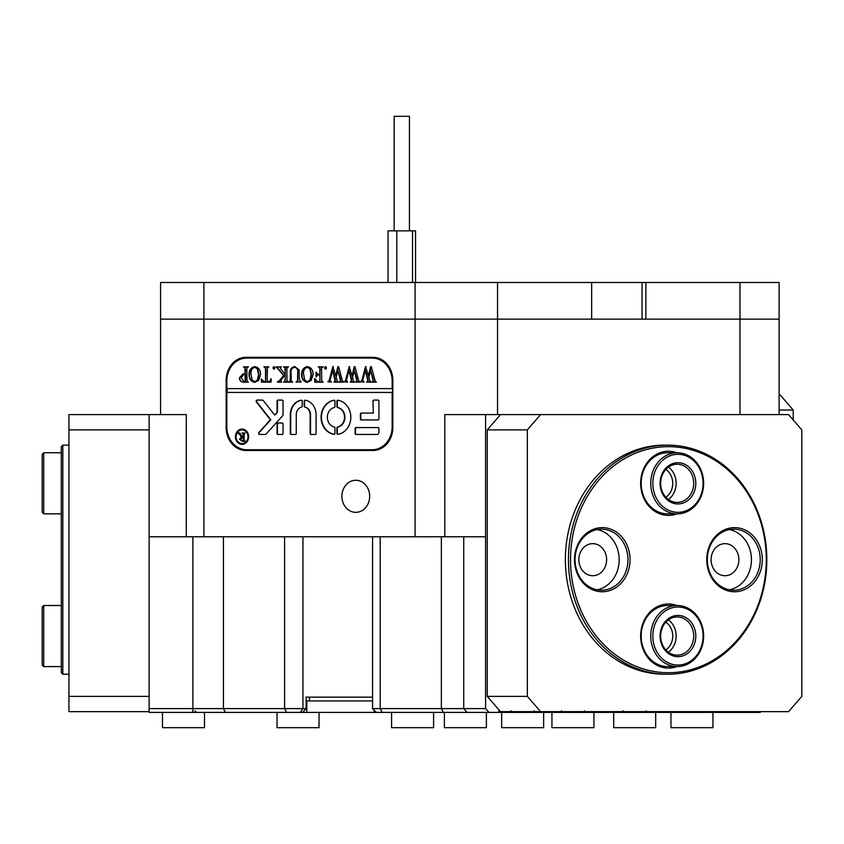 <?xml version="1.0" encoding="UTF-8"?>
<svg xmlns="http://www.w3.org/2000/svg" width="844" height="844" viewBox="0 0 844 844"><rect width="100%" height="100%" fill="white"/><g stroke="black" fill="none" stroke-linecap="round" stroke-linejoin="round"><path stroke-width="1.27" d="M376.382 712.41L372.563 708.591L485.606 708.591L488.919 712.41L374.029 712.41L374.029 710.057M369.672 496.304A16.036 13.884 -90 0 0 355.778 480.268A16.036 13.884 -90 0 0 341.894 496.304A16.036 13.884 -90 0 0 355.778 512.34A16.036 13.884 -90 0 0 369.672 496.304M498.836 709.741L498.836 712.41L488.919 712.41M760.718 711.65L760.054 712.41L749.472 712.41L749.472 711.65M306.15 708.591L302.627 712.41L149.124 712.41L149.124 708.591L306.15 708.591L306.15 697.144L372.563 697.144L372.563 700.953L306.15 700.953M149.124 708.591L149.124 414.594L186.26 414.594L186.26 536.773L149.124 536.773M444.788 536.773L444.788 414.594L485.606 414.594L485.606 536.773L415.09 536.773L415.09 282.487L497.538 282.487L497.538 414.594M497.538 282.487L591.644 282.487L591.644 319.148L415.09 319.148L739.977 319.148L739.977 282.487L779.117 282.487L779.117 414.594M779.117 319.148L739.977 319.148L779.117 319.148M739.977 414.594L739.977 319.148L645.871 319.148L645.871 282.487L739.977 282.487M160.582 414.594L160.582 319.148L203.889 319.148L160.582 319.148L160.582 282.487L203.889 282.487L203.889 536.773L186.26 536.773M750.137 711.65L750.137 712.41M485.606 414.594L540.582 414.594L527.352 429.87L527.352 696.374L540.582 711.65L788.57 711.65L801.8 696.374L801.8 429.87L788.57 414.594L540.582 414.594M485.606 536.773L485.606 708.591M203.889 319.148L415.09 319.148L203.889 319.148M392.819 380.233A22.904 19.845 -90 0 0 372.974 357.328L246.005 357.328A22.904 19.845 -90 0 0 226.16 380.233L226.16 427.581A22.904 19.845 -90 0 0 246.005 450.485L372.974 450.485A22.904 19.845 -90 0 0 392.819 427.581L392.819 380.233M203.889 536.773L415.09 536.773M241.479 448.934A22.904 19.845 -90 0 0 248.674 450.485L372.974 450.485M372.974 357.328L248.674 357.328A22.904 19.845 -90 0 0 241.479 358.879M149.124 711.65L68.944 711.65L68.944 414.594L149.124 414.594M149.124 429.87L68.944 429.87M68.944 696.374L149.124 696.374M667.636 445.147L664.576 445.147A114.541 99.202 90 0 0 565.374 559.688A114.541 99.202 90 0 0 664.576 674.229L667.636 674.229A114.541 99.202 -90 0 1 568.445 559.688A114.541 99.202 -90 0 1 667.636 445.147A114.541 99.202 -90 0 1 766.837 559.688A114.541 99.202 -90 0 1 667.636 674.229M527.352 429.87L487.262 429.87L487.262 696.374L527.352 696.374M540.582 711.65L500.492 711.65L487.262 696.374M487.262 429.87L500.492 414.594M665.832 649.922A16.036 13.884 90 0 0 672.742 636.049A16.036 13.884 90 0 0 665.832 622.176M606.614 559.688A16.036 13.884 90 0 0 592.731 543.652A16.036 13.884 90 0 0 578.836 559.688A16.036 13.884 90 0 0 592.731 575.724A16.036 13.884 90 0 0 606.614 559.688M738.88 559.688A16.036 13.884 90 0 0 724.996 543.652A16.036 13.884 90 0 0 711.102 559.688A16.036 13.884 90 0 0 724.996 575.724A16.036 13.884 90 0 0 738.88 559.688M665.832 497.2A16.036 13.884 90 0 0 672.742 483.327A16.036 13.884 90 0 0 665.832 469.454M570.533 559.688A113.012 97.872 90 0 0 668.406 672.7A113.012 97.872 90 0 0 766.278 559.688A113.012 97.872 90 0 0 668.406 446.666A113.012 97.872 90 0 0 570.533 559.688M706.766 559.688A32.072 27.778 -90 0 1 734.533 527.616A32.072 27.778 -90 0 1 762.311 559.688A32.072 27.778 -90 0 1 734.533 591.76A32.072 27.778 -90 0 1 706.766 559.688M760.222 559.688A30.542 26.449 90 0 0 733.774 529.146A30.542 26.449 90 0 0 707.325 559.688A30.542 26.449 90 0 0 733.774 590.23A30.542 26.449 90 0 0 760.222 559.688M676.877 666.591A32.072 27.778 -90 0 1 640.628 636.049A32.072 27.778 -90 0 1 676.877 605.507M677.183 605.507L667.636 605.507A30.542 26.449 90 0 0 641.187 636.049A30.542 26.449 90 0 0 667.636 666.591L677.183 666.591A30.542 26.449 -90 0 1 651.125 641.261A30.542 26.449 -90 0 1 677.183 605.507A30.542 26.449 -90 0 1 703.252 630.837A30.542 26.449 -90 0 1 677.183 666.591M574.5 559.688A32.072 27.778 -90 0 1 602.268 527.616A32.072 27.778 -90 0 1 630.046 559.688A32.072 27.778 -90 0 1 602.268 591.76A32.072 27.778 -90 0 1 574.5 559.688M627.957 559.688A30.542 26.449 90 0 0 601.508 529.146A30.542 26.449 90 0 0 575.059 559.688A30.542 26.449 90 0 0 601.508 590.23A30.542 26.449 90 0 0 627.957 559.688M676.877 513.869A32.072 27.778 -90 0 1 640.628 483.327A32.072 27.778 -90 0 1 676.877 452.774M677.183 452.774L667.636 452.774A30.542 26.449 90 0 0 641.187 483.327A30.542 26.449 90 0 0 667.636 513.869L677.183 513.869A30.542 26.449 -90 0 1 652.349 472.819A30.542 26.449 -90 0 1 677.183 452.774A30.542 26.449 -90 0 1 702.029 493.835A30.542 26.449 -90 0 1 677.183 513.869M597.119 589.808A30.542 26.449 90 0 0 619.179 559.688A30.542 26.449 90 0 0 597.119 529.568M729.385 589.808A30.542 26.449 90 0 0 751.445 559.688A30.542 26.449 90 0 0 729.385 529.568M62.815 674.229L61.295 672.7L61.295 446.666L62.815 445.147L62.815 674.229L68.944 674.229M749.472 712.41L499.5 712.41L499.5 710.5M499.5 712.41L498.836 712.41M306.805 700.953L306.805 712.41L302.627 712.41M306.805 712.41L374.029 712.41M203.889 282.487L415.09 282.487M645.871 282.487L591.644 282.487M779.117 394.739L779.972 394.739L793.202 410.015L793.202 419.943M793.202 410.015L779.117 410.015M242.228 443.617A6.868 5.95 -90 0 0 242.418 443.617A6.868 5.95 -90 0 0 248.368 436.738A6.868 5.95 -90 0 0 242.418 429.87A6.868 5.95 -90 0 0 242.228 429.87M236.088 436.738A6.868 5.95 -90 0 0 242.038 443.617A6.868 5.95 -90 0 0 247.988 436.738A6.868 5.95 -90 0 0 242.038 429.87A6.868 5.95 -90 0 0 236.088 436.738M248.653 436.738A7.638 6.615 -90 0 0 242.038 429.111A7.638 6.615 -90 0 0 235.423 436.738A7.638 6.615 -90 0 0 242.038 444.377A7.638 6.615 -90 0 0 248.653 436.738M242.228 429.111A7.638 6.615 -90 0 0 235.803 436.738A7.638 6.615 -90 0 0 242.228 444.377M256.154 401.238A1.15 0.992 -90 0 0 256.407 402.008L270.386 419.795L258.876 432.476A1.15 0.992 -90 0 0 259.562 434.449L264.91 434.449A2.289 1.983 -90 0 0 266.282 433.816L282.423 416.039A2.289 1.983 -90 0 0 283.035 414.383L283.035 401.005A0.918 0.791 -90 0 0 282.244 400.088L277.876 400.088A0.918 0.791 -90 0 0 277.085 401.005L277.085 411.439A2.289 1.983 90 0 1 276.473 413.096L274.69 415.058L263.528 400.837A2.289 1.983 -90 0 0 262.062 400.088L257.146 400.088A1.15 0.992 -90 0 0 256.154 401.238M257.525 400.088A1.15 0.992 -90 0 0 256.787 402.008L270.766 419.795L259.256 432.476A1.15 0.992 -90 0 0 259.941 434.449M321.068 417.274A17.186 14.875 -90 0 0 334.034 434.312A0.928 0.812 -90 0 0 334.952 433.383L334.952 427.929A0.928 0.812 -90 0 0 334.298 427.011A9.928 8.598 90 0 1 327.345 417.274A9.928 8.598 90 0 1 334.298 407.525A0.928 0.812 -90 0 0 334.952 406.608L334.952 401.153A0.928 0.812 -90 0 0 334.034 400.225A17.186 14.875 -90 0 0 321.068 417.274M334.319 400.246A17.186 14.875 -90 0 0 321.448 417.274A17.186 14.875 -90 0 0 334.319 434.291M291.307 381.203L292.72 382.132L288.68 382.132L290.157 380.971L290.336 373.238C290.051 369.261 291.539 367.066 294.799 366.644L299.061 369.799L299.335 379.378L300.991 381.71L296.033 382.132L297.478 381.098L297.689 372.647C298.006 369.63 297.004 367.847 294.672 367.288C291.918 367.784 290.716 369.735 291.074 373.122L291.307 381.203M279.934 380.032L283.573 375.464L276.188 366.855L281.368 366.855L280.44 367.995L281.052 369.282L285.198 374.493L285.082 368.058L283.542 366.855L288.5 366.855L287.055 367.847L286.844 369.619L286.96 380.95L288.5 382.132L283.542 382.132L284.723 381.446L285.198 379.378L285.198 374.768L280.809 380.275L281.622 382.132L277.412 382.132L280.324 380.032L281.738 377.753M273.899 366.644L274.901 367.921L273.899 369.197L272.886 367.921L273.899 366.644M271.23 378.893L271.051 382.132L261.492 382.132L261.313 378.893L263.845 381.499L265.533 381.499L265.533 369.619L265.301 367.773L263.887 366.855L268.846 366.855L267.379 367.9L267.189 381.499L269.763 381.34L270.913 378.893M260.574 374.557L258.665 380.391L254.677 382.343C251.006 381.615 249.107 379.03 249.001 374.588C249.085 370.01 251.027 367.362 254.814 366.644C258.612 367.33 260.532 369.967 260.574 374.557M392.154 392.449L392.154 426.811A22.904 19.845 -90 0 1 372.32 449.725L246.67 449.725A22.904 19.845 -90 0 1 226.825 426.811L226.825 392.449L392.534 392.449L392.534 388.63L226.825 388.63L226.825 381.003A22.904 19.845 -90 0 1 246.67 358.088L374.989 358.088A22.904 19.845 -90 0 1 380.169 358.879M392.154 388.63L392.154 381.003A22.904 19.845 -90 0 0 372.32 358.088M239.274 377.985L243.072 373.86L245.15 374.135L244.908 367.794L243.494 366.855L248.452 366.855L246.965 367.931L246.796 369.619L247.028 381.203L248.452 382.132L244.032 382.132C241.289 382.343 239.707 380.961 239.274 377.985L243.251 373.86M313.113 374.557L311.204 380.391L307.216 382.343C303.534 381.615 301.646 379.03 301.54 374.588C301.624 370.01 303.566 367.362 307.353 366.644C311.151 367.33 313.071 369.967 313.113 374.557M314.949 378.734L317.365 381.499L319.918 381.499L319.918 374.915L317.893 374.915L316.057 377.046L316.057 372.162L317.893 374.282L319.918 374.282L319.802 368.058L318.262 366.855L323.22 366.855L321.775 367.847L321.564 369.619L321.68 380.939L323.22 382.132L314.77 382.132L314.59 378.734M325.52 366.644L326.522 367.921L325.52 369.197L324.507 367.921L325.52 366.644M331.249 381.71L327.841 381.71L329.107 380.707L332.842 366.644L335.775 375.918L337.885 366.644L338.571 366.644L342.432 380.866L343.698 382.132L339.362 382.132L340.491 380.749L337.822 370.284L336.197 377.521L337.231 380.971L338.444 382.132L333.907 382.132L335.142 380.686L332.568 370.4L329.972 380.739L331.249 381.71M347.601 381.71L344.194 381.71L345.46 380.707L349.194 366.644L352.127 375.918L354.237 366.644L354.923 366.644L358.784 380.866L360.05 382.132L355.714 382.132L356.843 380.749L354.174 370.284L352.549 377.521L353.583 380.971L354.796 382.132L350.26 382.132L351.494 380.686L348.92 370.4L346.325 380.739L347.601 381.71M363.954 381.71L360.546 381.71L361.812 380.707L365.547 366.644L368.48 375.918L370.59 366.644L371.276 366.644L375.137 380.866L376.403 382.132L372.056 382.132L373.196 380.749L370.527 370.284L368.902 377.521L369.936 380.971L371.138 382.132L366.612 382.132L367.836 380.686L365.273 370.4L362.677 380.739L363.954 381.71M355.925 427.581A0.928 0.812 -90 0 0 355.124 428.509L355.124 433.521A0.928 0.812 -90 0 0 355.925 434.449L376.941 434.449A2.289 1.983 -90 0 0 378.924 432.16L378.924 428.509A0.928 0.812 -90 0 0 378.123 427.581L355.925 427.581M304.832 407.114A7.638 6.615 90 0 1 310.149 414.594L310.149 433.521A0.928 0.812 -90 0 0 310.961 434.449L315.297 434.449A0.928 0.812 -90 0 0 316.099 433.521L316.099 414.594A14.506 12.565 -90 0 0 305.095 400.204A0.918 0.791 -90 0 0 304.199 401.111L304.199 406.207A0.918 0.791 -90 0 0 304.832 407.114L305.222 407.114A7.638 6.615 90 0 1 310.529 414.594L310.529 433.521A0.928 0.812 -90 0 0 311.341 434.449M296.265 414.594A7.638 6.615 90 0 1 301.582 407.114A0.918 0.791 -90 0 0 302.215 406.207L302.215 401.111A0.918 0.791 -90 0 0 301.319 400.204A14.506 12.565 -90 0 0 290.315 414.594L290.315 433.531A0.918 0.791 -90 0 0 291.106 434.449L295.474 434.449A0.918 0.791 -90 0 0 296.265 433.531L296.265 414.594M337.589 427.011A0.928 0.812 -90 0 0 336.935 427.929L336.935 433.383A0.928 0.812 -90 0 0 337.843 434.312A17.186 14.875 -90 0 0 350.819 417.274A17.186 14.875 -90 0 0 337.843 400.225A0.928 0.812 -90 0 0 336.935 401.153L336.935 406.608A0.928 0.812 -90 0 0 337.589 407.525A9.928 8.598 90 0 1 344.542 417.274A9.928 8.598 90 0 1 337.589 427.011L337.969 427.011A0.928 0.812 -90 0 0 337.315 427.929L337.315 433.383A0.928 0.812 -90 0 0 338.127 434.322M282.244 434.449A0.918 0.791 -90 0 0 283.035 433.531L283.035 423.91A0.918 0.791 -90 0 0 282.244 423.002L277.876 423.002A0.918 0.791 -90 0 0 277.085 423.91L277.085 433.531A0.918 0.791 -90 0 0 277.876 434.449L282.244 434.449M372.974 413.075L361.221 413.075A0.928 0.812 -90 0 0 360.409 414.003L360.409 419.014A0.928 0.812 -90 0 0 361.221 419.943L378.123 419.943A0.928 0.812 -90 0 0 378.924 419.014L378.924 401.027A0.928 0.812 -90 0 0 378.123 400.088L373.786 400.088A0.928 0.812 -90 0 0 372.974 401.027L373.354 413.075L372.974 401.027M239.654 434.692L237.818 432.972L239.812 432.972L242.333 436.939L243.135 436.939L242.988 433.478L242.122 432.972L245.161 432.972L244.148 434.491L244.148 439.851L245.161 441.37L242.471 441.37L239.401 439.291L241.215 437.224L240.034 434.692L237.818 433.204M243.188 436.928L242.333 436.939L243.515 436.939L242.988 433.478M227.205 388.63L227.205 392.449M372.32 449.725L374.989 449.725A22.904 19.845 -90 0 0 380.169 448.934M374.166 400.088A0.928 0.812 -90 0 0 373.354 401.027M361.601 413.075A0.928 0.812 -90 0 0 360.789 414.003L360.789 419.014A0.928 0.812 -90 0 0 361.601 419.943M278.256 423.002A0.918 0.791 -90 0 0 277.465 423.91L277.465 433.531A0.918 0.791 -90 0 0 278.256 434.449M338.127 400.225A0.928 0.812 -90 0 0 337.315 401.153L337.315 406.608A0.928 0.812 -90 0 0 337.969 407.525A9.928 8.598 90 0 1 344.922 417.274A9.928 8.598 90 0 1 337.969 427.011M301.603 400.214A14.506 12.565 -90 0 0 290.695 414.594L290.695 433.531A0.918 0.791 -90 0 0 291.486 434.449M305.201 400.214A0.918 0.791 -90 0 0 304.578 401.111L304.578 406.207A0.918 0.791 -90 0 0 305.222 407.114M278.256 400.088A0.918 0.791 -90 0 0 277.465 401.005L277.465 411.439A2.289 1.983 90 0 1 276.853 413.096L274.69 415.058M356.316 427.581A0.928 0.812 -90 0 0 355.503 428.509L355.503 433.521A0.928 0.812 -90 0 0 356.316 434.449M238.198 433.204L239.812 432.972M243.378 433.478L242.397 433.204M242.513 433.204L245.161 432.972M245.161 441.37L242.85 441.37L239.401 439.291M239.78 439.291L241.215 437.224M241.595 437.224L240.034 434.692M243.515 440.79L243.135 437.287L240.614 439.186L242.249 441.022L243.515 440.79L243.23 437.276M242.249 441.022L243.135 440.79M244.908 367.794L245.53 369.619L245.15 374.135M245.287 367.794L243.937 367.288M243.874 367.288L248.452 366.855M248.452 382.132L244.412 382.132C241.679 382.343 240.086 380.961 239.654 377.985M243.937 381.499L245.53 381.277L245.53 374.725L243.642 374.493L241.289 377.848L243.937 381.499L245.15 381.277L245.15 374.725L243.642 374.493M255.057 382.343C251.385 381.615 249.486 379.03 249.391 374.588L249.001 374.588M249.391 374.588C249.476 370.01 251.406 367.362 255.194 366.644M254.846 381.71L257.758 380.18L258.939 374.609L257.715 368.828L254.835 367.288C251.976 368.216 250.71 370.548 251.027 374.293L252.208 380.169L254.846 381.71L257.367 380.18L258.559 374.609L257.325 368.828L254.835 367.288M271.051 382.132L261.883 382.132L261.735 379.6M265.301 367.773L265.923 369.619L265.533 381.499M265.691 367.773L264.267 366.855L268.846 366.855M269.763 381.34L268.592 381.499M270.143 381.34L271.293 378.893M274.279 369.197L272.886 367.921M273.266 367.921L274.279 366.644M282.118 377.753L283.573 375.464M283.953 375.464L279.047 369.767M279.438 369.767L276.188 367.288M276.579 367.288L281.368 366.855M285.198 369.619L285.198 374.493M285.578 369.619L285.082 368.058M285.462 368.058L284.723 367.562M285.103 367.562L283.932 367.288M283.922 367.288L288.5 366.855M288.5 382.132L283.922 381.71M284.723 381.446L283.932 381.71M285.103 381.446L285.198 374.768M281.622 382.132L277.412 381.71M277.792 381.71L280.324 380.032M292.72 382.132L289.07 381.71M290.157 380.971L289.112 381.71M290.536 380.971L290.716 373.238C290.431 369.261 291.918 367.066 295.178 366.644M300.991 382.132L296.413 381.71M297.478 381.098L296.466 381.71M297.858 381.098L297.689 372.647M298.069 372.647C298.386 369.63 297.383 367.847 295.052 367.288L294.672 367.288M307.596 382.343C303.924 381.615 302.025 379.03 301.92 374.588L301.54 374.588M301.92 374.588C302.015 370.01 303.945 367.362 307.733 366.644M307.385 381.71L310.297 380.18L311.478 374.609L310.244 368.828L307.374 367.288C304.515 368.216 303.239 370.548 303.566 374.293L304.747 380.169L307.385 381.71L309.906 380.18L311.098 374.609L309.864 368.828L307.374 367.288M319.918 374.915L319.918 381.499M316.437 376.013L316.437 373.481M319.918 369.619L319.918 374.282M320.298 369.619L319.802 368.058M320.182 368.058L319.443 367.562M319.834 367.562L318.642 366.855L323.22 366.855M323.22 382.132L315.15 382.132L314.97 378.872M325.9 369.197L324.507 367.921M324.887 367.921L325.9 366.644M331.249 382.132L327.841 381.71M328.221 381.71L329.107 380.707M329.498 380.707L329.645 378.84M330.036 378.84L333.327 366.644M338.571 366.644L335.775 375.918M343.698 382.132L339.742 381.71M340.491 380.749L339.562 381.71M340.87 380.749L340.121 378.861M340.501 378.861L337.822 370.284M338.444 382.132L334.298 381.71M335.142 380.686L334.213 381.71M335.522 380.686L334.751 378.639M335.142 378.639L332.568 370.4M347.601 382.132L344.194 381.71M344.574 381.71L345.46 380.707M345.84 380.707L345.998 378.84M346.378 378.84L349.669 366.644M354.923 366.644L352.127 375.918M360.05 382.132L356.094 381.71M356.843 380.749L355.915 381.71M357.223 380.749L356.474 378.861M356.854 378.861L354.174 370.284M354.796 382.132L350.64 381.71M351.494 380.686L350.566 381.71M351.874 380.686L351.104 378.639M351.484 378.639L348.92 370.4M363.954 382.132L360.546 381.71M360.926 381.71L361.812 380.707M362.192 380.707L362.35 378.84M362.73 378.84L366.022 366.644M371.276 366.644L368.48 375.918M376.403 382.132L372.447 381.71M373.196 380.749L372.267 381.71M373.575 380.749L372.816 378.861M373.196 378.861L370.527 370.284M371.138 382.132L366.992 381.71M367.836 380.686L366.918 381.71M368.216 380.686L367.457 378.639M367.836 378.639L365.273 370.4M394.159 230.855L394.159 116.314L409.435 116.314L409.435 230.855M415.543 282.487L415.543 230.855L388.05 230.855L388.05 282.487M412.537 282.487L412.537 230.855M396.796 282.487L396.796 230.855M204.491 712.41L204.491 727.686L162.491 727.686L162.491 712.41M319.032 727.686L319.032 712.41L319.032 727.686L277.032 727.686L277.032 712.41L277.032 727.686M433.584 712.41L433.584 727.686L391.584 727.686L391.584 712.41M712.948 727.686L712.948 712.41L712.948 727.686L670.948 727.686L670.948 712.41L670.948 727.686M486.387 712.41L486.387 727.686L444.387 727.686L444.387 712.41L444.387 727.686M655.683 712.41L655.683 727.686L613.683 727.686L613.683 712.41L613.683 727.686M543.652 712.41L543.652 727.686L501.652 727.686L501.652 712.41L501.652 727.686M593.944 712.41L593.944 727.686L551.944 727.686L551.944 712.41M42.2 665.072L42.2 607.036L43.73 605.507L43.73 666.591L42.2 665.072M42.2 512.34L42.2 454.304L43.73 452.774L43.73 513.869L42.2 512.34M660.356 639.573A20.615 17.851 -90 0 1 674.905 615.73A20.615 17.851 -90 0 1 695.54 632.536A20.615 17.851 -90 0 1 680.992 656.368A20.615 17.851 -90 0 1 660.356 639.573M693.473 632.789A19.096 16.532 90 0 0 677.183 616.953A19.096 16.532 90 0 0 660.894 639.309A19.096 16.532 90 0 0 677.183 655.144A19.096 16.532 90 0 0 693.473 632.789M668.406 619.876A19.096 16.532 -90 0 1 675.917 632.789A19.096 16.532 -90 0 1 668.406 652.222M653.193 640.997A29.023 25.13 90 0 0 682.237 664.639A29.023 25.13 90 0 0 702.714 631.101A29.023 25.13 90 0 0 673.66 607.458A29.023 25.13 90 0 0 653.193 640.997M661.179 476.227A20.615 17.851 -90 0 1 684.094 463.968A20.615 17.851 -90 0 1 694.717 490.417A20.615 17.851 -90 0 1 671.803 502.686A20.615 17.851 -90 0 1 661.179 476.227M692.713 489.889A19.096 16.532 90 0 0 677.183 464.232A19.096 16.532 90 0 0 661.664 476.754A19.096 16.532 90 0 0 677.183 502.412A19.096 16.532 90 0 0 692.713 489.889M668.406 467.154A19.096 16.532 -90 0 1 675.147 489.889A19.096 16.532 -90 0 1 668.406 499.5M654.353 473.336A29.023 25.13 90 0 0 669.303 510.567A29.023 25.13 90 0 0 701.543 493.307A29.023 25.13 90 0 0 686.594 456.077A29.023 25.13 90 0 0 654.353 473.336M223.428 536.773L223.428 708.591L225.337 712.41M286.506 712.41L284.597 708.591L284.597 536.773M192.875 712.41L192.875 536.773M463.736 536.773L463.736 708.591L467.038 712.41M380.201 536.773L380.201 708.591L382.11 712.41M443.279 712.41L441.37 708.591L441.37 536.773M302.943 536.773L302.943 708.591L300.264 712.41M226.836 427.581L226.16 427.581M226.836 380.233L226.16 380.233M642.052 319.148L642.052 282.487M392.154 426.811L392.819 426.811M392.154 381.003L392.819 381.003M372.563 536.773L372.563 708.591M62.815 445.147L68.944 445.147M194.943 710.88L196.473 712.41L195.713 712.209M309.495 697.144L309.495 700.953L309.495 697.144M678.977 712.41L679.736 712.209M534.874 712.209L535.634 712.41L534.115 710.88M510.441 712.209L509.671 712.41L511.2 710.88M623.231 710.88L621.701 712.41M646.135 710.88L647.664 712.41M561.482 710.88L559.962 712.41M584.396 710.88L585.926 712.41M61.295 666.591L43.73 666.591M61.295 605.507L43.73 605.507M61.295 513.869L43.73 513.869M61.295 452.774L43.73 452.774"/></g></svg>
